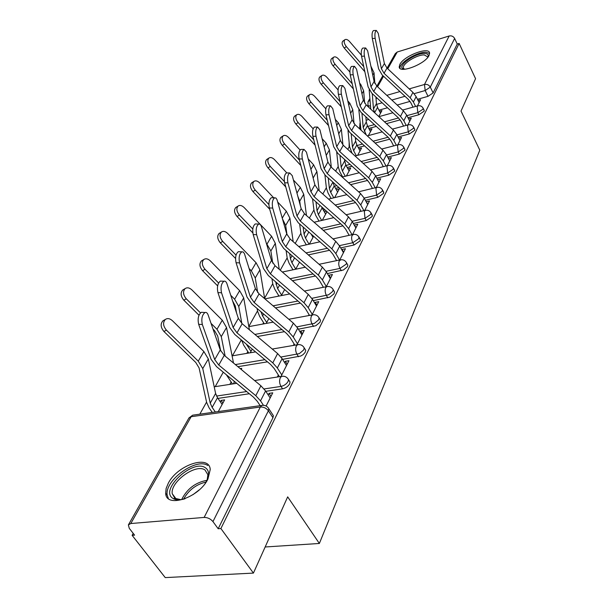 <?xml version="1.0" encoding="UTF-8"?>
<svg xmlns="http://www.w3.org/2000/svg" width="608" height="608" viewBox="0 0 608 608"><rect width="100%" height="100%" fill="white"/><g stroke="black" fill="none" stroke-linecap="round" stroke-linejoin="round"><path stroke-width="0.91" d="M407.991 117.716L418.882 114.73L424.103 111.218L424.05 110.04M398.08 136.952L409.313 133.965L414.664 130.355L414.595 129.078M387.699 157.077L399.304 154.098L404.784 150.381L404.7 149.006M376.808 178.159L388.816 175.188L394.432 171.372L394.334 169.868M365.378 200.275L377.811 197.319L383.58 193.382L383.458 191.748M353.354 223.486L366.252 220.552L372.18 216.501L372.028 214.723M340.7 247.889L354.099 244.986L360.187 240.806L360.012 238.86M327.355 273.57L343.459 269.975L347.358 266.775L347.852 265.126L347.358 264.267M313.264 300.633L330.022 297.092L334.035 293.778L334.567 291.992L334.012 291.042M298.368 329.186L315.833 325.728L319.983 322.278L320.545 320.34L319.914 319.291M282.583 359.366L300.823 356.014L303.073 354.631L305.117 352.42L305.725 350.314L305.003 349.144M265.825 391.309L282.56 388.831C285.714 388.124 288.07 386.468 289.636 383.861L290.031 382.044L289.203 380.745M168.317 483.178L166.121 488.49L165.68 493.27C165.999 508.668 199.09 497.747 207.928 479.043L210.231 469.543C209.486 454.29 177.589 464.884 168.317 483.178M399.889 64.342L399.213 66.903C399.091 74.024 425.106 64.205 428.982 55.564L429.567 53.17C429.438 46.117 404.001 55.784 399.889 64.342M359.852 127.748L359.366 128.615M349.266 146.695L347.776 149.355M338.2 166.493L335.616 171.129M326.352 187.705L322.825 194.013M313.926 209.942L309.381 218.082M300.876 233.297L295.207 243.451M287.166 257.838L280.258 270.21M272.734 283.662L264.594 298.232M257.526 310.878L248.801 326.496M241.3 339.925L232.416 355.824M223.265 372.202L215.202 386.635M206.568 402.086L199.812 414.177M133.213 533.376L132.126 535.329L134.588 535.139L129.284 528.352L128.379 524.909L130.804 523.534L204.144 517.423L260.338 407.01L191.163 416.708L130.804 523.534M253.422 573.093L220.894 528.534L459.131 43.449L475.562 78.683L461.016 111.074L479.796 150.184L319.36 543.468L287.675 496.858L253.422 573.093L165.239 577.6L132.126 535.329M387.076 68.142L395.314 53.603L397.244 51.999L449.168 35.986C451.562 35.5 453.378 36.32 454.632 38.441L457.246 44.027L433.132 92.918L428.032 96.338L417.468 99.317M410.035 101.407L397.191 105.024M387.509 107.76L378.951 110.17M457.246 44.027L459.131 43.449M267.794 407.299L268.842 408.789L268.386 410.78L212.96 521.603L218.181 528.747L220.894 528.534M212.96 521.603C210.573 518.822 207.632 517.431 204.144 517.423M266.106 406.015L272.756 392.829L269.055 393.368L270.986 396.325M218.272 411.57L224.626 399.897L221.114 400.406L222.908 403.043M281.01 376.458L288.952 360.704L285.334 361.289L287.181 364.215M241.194 369.421L241.764 368.372L240.236 368.623M296.955 344.835L304.251 330.372L300.702 330.995L302.48 333.883M312.018 314.967L318.721 301.682L315.24 302.343L316.95 305.193M326.268 286.718L332.424 274.504L329.012 275.196L330.653 278.016M339.766 259.958L345.428 248.725L342.076 249.447L343.664 252.221M352.564 234.566L357.778 224.238L354.487 224.983L356.014 227.726M311.805 234.658L313.143 237.128M364.732 210.444L369.52 200.952L366.297 201.712L367.772 204.417M326.458 211.158L324.292 211.675L325.668 214.092M376.299 187.5L380.707 178.775L377.553 179.55M334.62 197.63L339.317 188.997L336.315 189.734M387.319 165.65L391.37 157.632L388.39 158.392M346.385 175.993L350.71 168.051L347.867 168.773M397.83 144.818L401.546 137.446L398.726 138.198M357.61 155.344L361.585 148.04L358.895 148.755M407.854 124.929L411.266 118.165L408.591 118.902M368.342 135.614L371.997 128.904L369.436 129.603M400.201 119.852L386.437 123.622M376.306 126.396L368.828 128.448M389.888 139.126L375.121 143.047M364.519 145.867L358.241 147.539M379.058 159.296L363.204 163.37M352.078 166.227L347.16 167.496M367.665 180.424L350.634 184.65M338.937 187.545L335.555 188.381M355.665 202.586L337.341 206.94M325.014 209.874L323.388 210.262M342.996 225.842L323.258 230.333M329.589 250.291L308.317 254.896M315.415 276.009L292.425 280.714M300.39 303.103L275.477 307.884M284.438 331.672L257.351 336.505M267.459 361.844L237.903 366.685M249.341 393.748L217.983 398.4M265.156 546.98L319.36 543.468M417.438 105.929L420.569 99.727L418.023 100.442M292.752 269.374L292.463 269.906M278.555 295.336L278.054 296.263M263.606 322.688L262.861 324.041M247.828 351.546L246.833 353.37M231.169 382.022L229.877 384.378M221.114 400.406L220.332 401.842M269.055 393.368L268.234 394.995M378.731 116.508L381.953 110.58L379.521 111.264M218.181 528.747L272.946 417.696L273.387 415.697L272.437 414.246M233.358 383.838L234.597 381.566M285.334 361.289L284.65 362.634M278.365 375.014L277.347 377.021M250.245 352.792L252.244 349.098M300.702 330.995L300.154 332.082M294.128 343.953L293.368 345.443M266.213 323.426L268.896 318.486M315.24 302.343L314.807 303.194M309.024 314.594L308.507 315.62M281.337 295.61L284.628 289.56M329.012 275.196L328.685 275.842M323.129 286.794L322.818 287.402M295.686 269.222L299.508 262.185M342.076 249.447L341.848 249.903M309.312 244.165L313.614 236.254M322.278 220.332L327.005 211.637M270.165 397.959L265.59 390.952L260.908 385.799L224.253 355.346L220.256 349.934L208.126 314.967C207.351 312.907 206.302 312.094 204.98 312.52C202.046 314.936 201.172 318.942 202.35 324.535L198.664 324.3C197.478 318.721 198.36 314.716 201.301 312.299L202.791 312.39M260.171 405.665L257.29 401.318L253.536 397.222L216.562 366.662L211.098 359.336L198.664 324.3M272.946 417.696L268.386 410.78C266.289 408.105 263.606 406.851 260.338 407.01L261.759 405.445L263.454 405.293L260.528 400.854L255.793 395.679L218.766 365.043L214.715 359.602L202.35 324.535M212.253 412.422L209.099 407.839L206.659 402.488L199.09 367.931L195.753 362.444L163.932 331.489C160.603 327.416 160.261 323.866 162.906 320.842L163.864 320.294M222.125 404.487L217.512 397.708L215.612 393.467L208.331 358.948L203.885 351.546L172.376 320.674C169.868 318.44 167.519 318.03 165.346 319.443C162.708 322.468 163.058 326.025 166.387 330.106L163.932 331.489M215.323 411.988L212.169 407.398L210.239 403.15L202.753 368.57L198.254 361.144L166.387 330.106M286.505 365.56L282.12 358.644L277.613 353.567L242.166 323.722L238.336 318.387L226.966 283.769C226.222 281.702 225.218 280.858 223.949 281.253C221.236 283.51 220.43 287.348 221.525 292.775L217.93 292.592C216.828 287.174 217.634 283.336 220.362 281.086L221.677 281.147M279.444 376.702L274.17 368.478L270.56 364.443L234.825 334.499L229.581 327.271L217.93 292.592M281.785 374.916L277.347 367.977L272.787 362.877L236.998 332.857L233.115 327.499L221.525 292.775M301.933 334.97L297.722 328.138L293.368 323.152L259.069 293.892L255.39 288.633L244.416 253.597L243.238 252.001L241.824 251.811C239.301 253.924 238.556 257.61 239.582 262.876L236.071 262.732C235.038 257.473 235.782 253.794 238.321 251.689L239.484 251.727M294.895 345.184L290.107 337.501L286.619 333.526L252.039 304.175L247.008 297.054L236.071 262.732M297.472 343.809L293.216 336.954L288.815 331.938L254.19 302.51L250.466 297.228L239.582 262.876M185.052 498.75C180.105 500.262 176.183 500.217 173.28 498.621L172.809 498.317C159.266 489.873 192.835 458.744 205.375 467.742C209.122 470.334 209.54 474.711 206.644 480.875L205.177 483.39M207.206 479.674L207.883 474.726L204.987 469.976C195.936 463.296 170.156 481.878 172.231 493.704L174.861 498.286L180.948 499.692M192.941 494.692L199.166 489.942M207.754 465.515C196.483 457.33 164.616 480.297 167.147 494.965L168.332 498.507M404.024 69.297L402.823 68.795C397.252 65.694 415.484 52.866 424.566 53.451C427.675 53.588 428.784 54.842 427.888 57.213M427.644 57.509L427.66 56.871L424.293 54.933C417.164 54.484 402.367 63.604 403.362 67.845L404.396 69.282M429.582 53.413L425.965 52.273C417.103 51.741 398.802 63.027 400.026 68.286L400.041 68.385M198.983 315.202L183.836 300.2C180.644 296.256 180.272 292.858 182.727 290.016L183.532 289.537M233.487 363.014L226.526 327.537L222.285 320.218L191.9 289.91C189.46 287.69 187.211 287.257 185.144 288.587C182.689 291.437 183.061 294.834 186.268 298.786L183.836 300.2M234.407 381.908L233.677 380.806M232.469 383.975L226.328 374.733M220.712 351.014L217.694 336.019L214.51 330.6L213.043 329.141M225.142 356.083L221.274 336.604L216.972 329.27L211.052 323.388M200.45 312.869L186.268 298.786M217.634 285.859L202.601 270.704C199.523 266.874 199.135 263.621 201.423 260.938L202.107 260.528M249.394 329.802L243.702 297.882L239.651 290.662L210.315 260.893C207.944 258.696 205.77 258.233 203.802 259.502C201.514 262.185 201.917 265.445 204.995 269.276L202.601 270.704M251.005 351.386L246.346 344.151M248.801 353.035L243.747 345.26L241.589 340.168M236.55 312.945L235.25 305.908L232.621 300.998M241.84 323.441L238.739 306.455L234.635 299.204L230.744 295.283M218.584 282.994L204.995 269.276M316.517 306.044L312.474 299.303L308.271 294.394L275.036 265.704L271.495 260.52L261.166 225.872L260.042 224.253L258.696 224.04C256.348 226.009 255.649 229.558 256.614 234.68L253.179 234.574C252.206 229.459 252.905 225.918 255.269 223.949L256.295 223.972M309.533 315.43L305.163 308.218L301.796 304.312L268.303 275.53L263.462 268.508L253.179 234.574M312.299 314.412L308.21 307.64L303.962 302.708L270.423 273.851L266.844 268.652L256.614 234.68M330.334 278.654L326.443 272.004L322.377 267.17L290.145 239.028L286.74 233.928L277.005 199.667L275.926 198.033L274.634 197.79C272.445 199.644 271.799 203.057 272.696 208.042L269.336 207.974C268.432 202.996 269.078 199.584 271.282 197.737L272.202 197.752M323.418 287.28L319.413 280.501L316.16 276.655L283.685 248.429L279.026 241.513L269.336 207.974M326.336 286.581L322.4 279.9L318.296 275.044L285.775 246.749L282.332 241.619L272.696 208.042M343.436 252.677L339.682 246.111L335.753 241.353L304.471 213.75L301.18 208.726L292.25 175.659L289.727 172.946C287.675 174.694 287.075 177.992 287.918 182.833L284.628 182.803C283.776 177.954 284.384 174.663 286.444 172.923L287.257 172.93M336.604 260.619L332.918 254.235L329.772 250.45L298.262 222.756L293.77 215.946L284.628 182.803M339.53 260.004L335.852 253.604L331.877 248.824L300.322 221.069L297 216.015L287.918 182.833M235.547 258.461L220.324 242.85C217.36 239.134 216.942 236.01 219.085 233.48L219.663 233.122M264.67 298.665L259.943 269.853L256.059 262.724L227.711 233.487C225.401 231.314 223.311 230.827 221.434 232.028C219.298 234.559 219.716 237.69 222.68 241.406L220.324 242.85M266.714 322.491L262.58 315.932L260.916 311.706M264.29 323.783L259.677 316.479L257.594 311.281L257.123 308.484M251.659 276.678L251.522 276.237M257.701 292.554L255.246 277.955L251.317 270.803L249.128 268.561M236.041 255.124L222.68 241.406M252.814 232.894L237.082 216.509C234.217 212.899 233.791 209.897 235.79 207.503L236.284 207.191M279.247 269.336L275.318 243.314L271.594 236.276L244.165 207.556C241.916 205.413 239.902 204.904 238.108 206.036C236.109 208.438 236.542 211.44 239.408 215.057L237.082 216.509M281.61 295.108L277.628 288.633L275.644 281.838M279.004 296.073L274.778 289.21L272.794 284.058L271.951 278.662M272.749 263.135L270.864 250.99L266.334 243.139M252.799 229.018L239.408 215.057M269.709 209.266L252.951 191.558C250.192 188.047 249.744 185.159 251.621 182.886L252.046 182.613M273.668 197.775L259.76 182.993C257.572 180.865 255.618 180.34 253.908 181.42C252.039 183.692 252.48 186.58 255.246 190.099L252.951 191.558M295.746 269.116L291.908 262.724L290.419 258.674L289.697 253.658M292.995 269.792L289.112 263.325L287.219 258.233L286.11 250.534M293.17 241.665L289.894 218.143L286.315 211.212L277.734 202.084M268.873 204.516L255.246 190.099M286.991 234.688L285.676 225.431L282.507 218.956M355.878 228.008L352.26 221.532L348.452 216.843L318.06 189.757L314.891 184.809L306.447 152.152L304.03 149.401C302.108 151.05 301.545 154.234 302.343 158.954L299.121 158.946C298.323 154.227 298.885 151.05 300.816 149.401L301.545 149.401M349.144 235.326L345.747 229.3L342.692 225.568L312.086 198.398L307.754 191.687L299.121 158.946M352.009 234.688L348.62 228.646L344.774 223.942L314.123 196.703L310.916 191.733L302.343 158.954M285.768 186.922L268.006 167.892C265.339 164.479 264.883 161.69 266.646 159.539L267.011 159.296M286.847 172.923L274.558 159.684C272.422 157.578 270.537 157.039 268.896 158.065C267.14 160.216 267.596 163.005 270.271 166.432L268.006 167.892M313.014 237.363L311.06 234.004M309.062 244.218L305.482 238.1L304.053 234.095L303.126 227.035M306.318 244.826L302.731 238.724L300.93 233.685L299.63 223.964M306.462 215.513L303.734 194.248L300.299 187.408L293.421 180.006M284.369 181.549L270.271 166.432M300.284 205.382L299.729 201.172L297.821 196.293M367.703 204.546L364.215 198.155L360.521 193.549L330.98 166.957L327.91 162.078L319.93 129.831L317.604 127.049C315.803 128.607 315.278 131.693 316.023 136.291L312.877 136.306C312.124 131.708 312.649 128.63 314.465 127.08L315.111 127.072M361.076 211.295L357.93 205.595L354.973 201.924L325.227 175.256L321.039 168.644L312.877 136.306M363.896 210.642L360.749 204.926L357.025 200.298L327.233 173.561L324.14 168.659L316.023 136.291M300.869 165.558L282.31 145.418C279.726 142.082 279.262 139.399 280.919 137.347L281.238 137.134M300.056 150.016L288.61 137.537C286.528 135.455 284.704 134.9 283.138 135.873C281.489 137.917 281.952 140.615 284.536 143.952L282.31 145.418M325.614 214.183L321.465 206.72M321.708 220.461L318.394 214.677L317.034 210.718L315.955 201.833M319.01 221.092L315.696 215.308L313.971 210.33L312.55 198.808M319.17 190.745L316.897 171.532L313.584 164.783L308.195 158.901M299.44 160.147L284.536 143.952M312.945 177.285L312.702 176.358M378.974 182.21L375.6 175.902L372.012 171.365L343.269 145.266L340.305 140.456L332.743 108.612L330.516 105.815C328.814 107.289 328.32 110.268 329.034 114.76L325.949 114.798C325.234 110.314 325.728 107.335 327.438 105.86L328.016 105.853M372.446 188.434L369.535 183.038L366.662 179.428L337.721 153.239L333.67 146.726L325.949 114.798M375.212 187.766L372.301 182.354L368.684 177.794L339.705 151.552L336.71 146.726L329.034 114.76M315.104 145.137L295.906 124.04C293.406 120.787 292.934 118.195 294.492 116.242L294.774 116.06M313.15 128.797L301.986 116.462C299.949 114.403 298.186 113.84 296.689 114.768C295.131 116.713 295.602 119.32 298.11 122.573L295.906 124.04M337.63 192.098L334.218 185.972L332.941 182.172M333.769 197.836L330.699 192.356L329.392 188.442L328.221 177.939M331.124 198.482L328.046 193.01L326.397 188.085L324.908 174.96M331.314 167.261L329.422 149.91L326.238 143.245L322.126 138.715M313.758 139.787L298.11 122.573M389.713 160.915L386.445 154.698L382.964 150.229L354.981 124.594L352.108 119.86L344.934 88.418L342.798 85.599C341.202 86.997 340.731 89.893 341.4 94.27L338.382 94.331C337.706 89.954 338.177 87.066 339.781 85.667L340.305 85.652M383.298 166.668L380.585 161.546L377.796 157.989L349.623 132.27L345.709 125.856L338.382 94.331M386.012 165.984L383.306 160.846L379.787 156.362L351.584 130.583L348.68 125.833L341.4 94.27M328.556 125.582L308.856 103.679C306.432 100.51 305.953 97.994 307.428 96.14L307.671 95.973M325.835 108.817L314.724 96.398C312.74 94.362 311.03 93.784 309.594 94.666C308.119 96.528 308.598 99.043 311.03 102.212L308.856 103.679M349.091 171.023L345.785 164.973L344.364 159.25M345.291 176.274L342.433 171.068L341.179 167.2L339.956 155.26M342.684 176.928L339.826 171.737L338.246 166.866L336.71 152.236M342.935 144.947L341.362 129.299L338.291 122.725L335.304 119.388M327.279 120.308L311.03 102.212M399.958 140.592L396.796 134.459L393.414 130.066L366.145 104.88L363.364 100.214L356.554 69.175L354.502 66.34C352.997 67.67 352.556 70.482 353.187 74.754L350.223 74.83C349.585 70.558 350.026 67.754 351.546 66.424L352.017 66.416M393.657 145.912L391.126 141.041L388.421 137.537L360.977 112.275L357.177 105.959L350.223 74.83M396.325 145.213L393.794 140.334L390.382 135.918L362.908 110.595L360.096 105.914L353.187 74.754M341.293 106.864L321.206 84.269C318.85 81.176 318.372 78.744 319.762 76.973L319.975 76.828M338.086 89.931L326.868 77.262C324.93 75.248 323.274 74.662 321.89 75.498C320.507 77.277 320.986 79.709 323.342 82.81L321.206 84.269M360.042 150.89L356.843 144.924L355.657 141.117L355.323 137.469M356.303 155.694L353.636 150.738L352.435 146.923L351.188 133.699M352.055 153.246L349.554 146.612L348.004 130.53M354.046 123.622L352.754 109.63L349.79 103.155L347.776 100.882M340.085 101.658L323.342 82.81M409.746 121.182L406.684 115.132L403.393 110.8L376.808 86.055L374.11 81.464L367.642 50.821L365.666 47.971C364.245 49.24 363.827 51.969 364.428 56.149L361.524 56.24C360.916 52.06 361.334 49.339 362.771 48.078L363.189 48.062M403.56 126.092L401.196 121.456L398.559 118.013L371.807 93.191L368.129 86.967L361.524 56.24M406.182 125.385L403.818 120.741L400.497 116.394L373.715 91.519L370.994 86.898L364.428 56.149M353.37 88.92L332.986 65.748C330.706 62.73 330.22 60.367 331.535 58.672L331.717 58.543M349.904 72.056L338.466 58.991C336.574 57 334.962 56.407 333.64 57.205C332.325 58.9 332.812 61.264 335.099 64.288L332.986 65.748M370.508 131.632L367.407 125.75L366.274 121.988L365.826 116.744M366.252 134.923L363.189 127.536L361.942 113.172M360.992 130.104L358.819 109.752M364.678 103.193L363.637 90.843L360.764 84.459L359.617 83.144M352.222 83.782L335.099 64.288M419.11 102.615L416.138 96.649L412.931 92.386L387 68.066L384.385 63.536L378.229 33.288L376.329 30.438C374.984 31.646 374.589 34.291 375.159 38.38L372.309 38.486C371.731 34.405 372.126 31.76 373.487 30.552L373.867 30.537M413.03 107.16L410.818 102.744L408.257 99.347L382.166 74.951L378.594 68.818L372.309 38.486M415.606 106.438L413.394 102.015L410.164 97.736L384.043 73.287L381.398 68.742L375.159 38.38M364.846 71.706L344.25 48.055C342.023 45.098 341.536 42.811 342.79 41.184L342.95 41.07M361.334 55.13L349.547 41.534C347.692 39.566 346.134 38.965 344.858 39.725C343.611 41.352 344.105 43.639 346.324 46.596L344.25 48.055M380.532 113.21L377.522 107.403L376.436 103.679L375.911 96.999M370.751 109.136L369.17 89.786M374.87 83.539L374.042 72.884L370.872 66.128M363.759 66.644L346.324 46.596M374.536 112.632L373.479 108.999L372.256 93.609M423.001 107.95L423.069 109.136L417.84 112.647L406.942 115.642M418.882 114.73L417.84 112.647L417.141 106.453L418.046 105.769M413.516 126.958L413.592 128.242L408.242 131.852L397.001 134.854M409.313 133.965L408.242 131.852L407.542 125.491L408.523 124.754M403.583 146.847L403.682 148.238L398.194 151.954L386.582 154.949M399.304 154.098L398.194 151.954L397.488 145.426L398.567 144.628M393.178 167.686L393.292 169.199L387.661 173.014L375.653 176.008M388.816 175.188L387.661 173.014L386.954 166.311L388.14 165.452M382.257 189.529L382.402 191.178L376.618 195.115L364.177 198.086M377.811 197.319L376.618 195.115L375.911 188.214L377.211 187.294M370.781 212.466L370.956 214.267L365.02 218.325L352.116 221.274M366.252 220.552L365.02 218.325L364.306 211.219L365.742 210.224M358.72 236.573L358.925 238.541L352.822 242.729L339.408 245.647M354.099 244.986L352.822 242.729C351.515 240.031 351.272 237.591 352.108 235.41L353.696 234.331M346.005 261.949L346.537 262.831L346.256 264.1L339.978 268.424L326.002 271.297M341.301 270.712L339.978 268.424C338.618 265.681 338.382 263.165 339.264 260.878L341.027 259.715M332.599 288.686L333.207 289.666L332.667 291.452L328.647 294.766L311.843 298.338M327.811 297.836L326.435 295.511C325.029 292.729 324.786 290.13 325.721 287.728L326.701 286.634L327.689 286.467M318.44 316.897L319.132 317.984L318.554 319.922L314.404 323.372L296.864 326.868M313.568 326.473L312.14 324.117C310.673 321.29 310.437 318.607 311.418 316.076L312.497 314.883L313.622 314.716M303.46 346.72L304.251 347.928L303.635 350.033L299.334 353.628L280.972 357.025M298.513 356.759L297.023 354.373C295.496 351.492 295.252 348.718 296.301 346.051L297.479 344.744L298.764 344.576M287.584 378.282L288.496 379.628L288.093 381.444C286.52 384.043 284.156 385.7 281.002 386.414L264.092 388.945M282.56 388.831L281.002 386.414C279.414 383.488 279.178 380.616 280.288 377.804L281.58 376.367L283.054 376.208M428.032 96.338L425.174 90.531L414.162 93.67M404.981 96.292L391.826 100.039M382.158 102.798L376.519 104.401M370.47 105.769L370.014 100.183L368.015 101.802L367.954 105.648L370.5 106.119M376.025 98.45L377.135 98.131M386.794 95.35L399.927 91.565M409.207 88.89L424.483 84.489L449.168 35.986M397.244 51.999L387.76 68.78M383.542 76.243L377.591 86.784M398.506 117.967L384.492 121.82M374.368 124.61L367.764 126.426M388.079 137.233L373.13 141.223M362.528 144.05L357.147 145.487M377.142 157.388L361.16 161.515M350.041 164.388L346.028 165.422M365.636 178.501L348.536 182.757M336.84 185.668L334.385 186.284M353.537 200.632L335.183 205.025M322.871 207.966L322.172 208.134M340.776 223.866L321.047 228.38M327.302 248.284L306.044 252.913M313.059 273.965L290.084 278.692M297.966 301.021L273.068 305.832M281.937 329.551L254.866 334.415M264.875 359.685L235.349 364.564M246.673 391.552L216.539 396.059M215.255 386.642L214.191 386.734M338.208 166.508L337.812 162.746M349.592 146.954L349.129 146.338L349.152 142.371M360.476 128.075L359.708 127.399L359.997 123.059M433.132 92.918L430.289 87.111L425.174 90.531L424.483 84.489C426.998 84.026 428.936 84.9 430.289 87.111L454.632 38.441M128.562 524.598L188.814 418.213L192.668 415.18L194.226 414.96M260.528 400.854L265.59 390.952M218.766 365.043L224.253 355.346M255.793 395.679L260.908 385.799M214.715 359.602L220.256 349.934M217.512 397.708L212.169 407.398M203.885 351.546L198.254 361.144M208.331 358.948L202.753 368.57M215.612 393.467L210.239 403.15M277.347 367.977L282.12 358.644M236.998 332.857L242.166 323.722M272.787 362.877L277.613 353.567M233.115 327.499L238.336 318.387M293.216 336.954L297.722 328.138M254.19 302.51L259.069 293.892M288.815 331.938L293.368 323.152M250.466 297.228L255.39 288.633M181.632 499.594C187.021 488.893 195.449 482.463 206.918 480.305M205.998 482.06C196.126 484.409 188.64 490.116 183.548 499.183M222.285 320.218L216.972 329.27M226.526 327.537L221.274 336.604M233.176 361.821L232.818 362.467M239.651 290.662L234.635 299.204M243.702 297.882L238.739 306.455M308.21 307.64L312.474 299.303M270.423 273.851L275.036 265.704M303.962 302.708L308.271 294.394M266.844 268.652L271.495 260.52M322.4 279.9L326.443 272.004M285.775 246.749L290.145 239.028M318.296 275.044L322.377 267.17M282.332 241.619L286.74 233.928M335.852 253.604L339.682 246.111M300.322 221.069L304.471 213.75M331.877 248.824L335.753 241.353M297 216.015L301.18 208.726M263.636 314.017L262.58 315.932M256.059 262.724L251.317 270.803M259.943 269.853L255.246 277.955M279.536 285.182L277.628 288.633M271.594 236.276L267.094 243.93M275.318 243.314L270.864 250.99M276.944 282.956L276.062 284.544M294.576 257.891L291.908 262.724M286.315 211.212L282.264 218.112M289.894 218.143L285.676 225.431M292.06 255.71L290.419 258.674M348.62 228.646L352.26 221.532M314.123 196.703L318.06 189.757M344.774 223.942L348.452 216.843M310.916 191.733L314.891 184.809M308.826 232.036L305.482 238.1M300.299 187.408L296.962 193.093M303.734 194.248L299.729 201.172M306.386 229.9L304.053 234.095M360.749 204.926L364.215 198.155M327.233 173.561L330.98 166.957M357.025 200.298L360.521 193.549M324.14 168.659L327.91 162.078M322.088 207.982L318.394 214.677M313.584 164.783L310.901 169.358M316.897 171.532L313.135 178.022M319.983 205.405L317.034 210.718M372.301 182.354L375.6 175.902M339.705 151.552L343.269 145.266M368.684 177.794L372.012 171.365M336.71 146.726L340.305 140.456M334.218 185.972L330.699 192.356M326.238 143.245L324.132 146.824M329.422 149.91L326.253 155.374M332.895 182.134L329.392 188.442M383.306 160.846L386.445 154.698M351.584 130.583L354.981 124.594M379.787 156.362L382.964 150.229M348.68 125.833L352.108 119.86M345.785 164.973L342.433 171.068M338.291 122.725L336.726 125.385M341.362 129.299L338.732 133.836M344.554 161.12L341.179 167.2M393.794 140.334L396.796 134.459M362.908 110.595L366.145 104.88M390.382 135.918L393.414 130.066M360.096 105.914L363.364 100.214M356.843 144.924L353.636 150.738M349.79 103.155L348.711 104.979M352.754 109.63L350.618 113.324M355.657 141.117L352.435 146.923M403.818 120.741L406.684 115.132M373.715 91.519L376.808 86.055M400.497 116.394L403.393 110.8M370.994 86.898L374.11 81.464M367.407 125.75L364.344 131.313M360.764 84.459L360.141 85.523M363.637 90.843L361.95 93.761M366.274 121.988L363.189 127.536M413.394 102.015L416.138 96.649M384.043 73.287L387 68.066M410.164 97.736L412.931 92.386M381.398 68.742L384.385 63.536M377.522 107.403L374.604 112.693M374.042 72.884L372.765 75.088M376.436 103.679L373.479 108.999M167.185 495.292L165.68 493.27M290.031 382.044L288.496 379.628C286.915 376.952 284.612 375.866 281.58 376.367L254.585 380.547M214.206 386.802L236.717 383.321M305.725 350.314L304.251 347.928C302.708 345.291 300.451 344.234 297.479 344.744L272.24 349.045M320.545 320.34L319.132 317.984C317.627 315.4 315.415 314.359 312.497 314.883L288.808 319.253M334.567 291.992L333.207 289.666C331.74 287.12 329.566 286.11 326.701 286.634L304.395 291.05M347.852 265.126L346.537 262.831C345.101 260.323 342.98 259.342 340.161 259.874L319.094 264.305M360.445 239.636L359.184 237.378C357.785 234.908 355.703 233.943 352.936 234.483L332.979 238.914M372.415 215.422L371.192 213.188C369.831 210.763 367.787 209.821 365.074 210.368L346.127 214.776M383.8 192.386L382.622 190.19C381.284 187.804 379.286 186.876 376.618 187.424L358.591 191.809M394.638 170.453L393.498 168.279C392.19 165.931 390.23 165.026 387.615 165.574L370.416 169.921M404.974 149.53L403.872 147.387C402.595 145.076 400.672 144.195 398.096 144.75L381.672 149.044M349.646 147.296L349.387 146.817M414.838 129.565L413.774 127.452C412.52 125.172 410.636 124.313 408.105 124.868L392.388 129.116M360.764 129.398L359.936 127.832M424.262 110.481L423.229 108.399C422.013 106.157 420.158 105.313 417.666 105.868L402.602 110.063M232.02 355.893L255.565 351.88M248.824 326.633L273.197 322.134M264.898 298.862L289.735 293.945M282.363 272.027L305.284 267.208M298.718 246.514L319.937 241.809M314.085 222.239L333.777 217.649M328.548 199.105L346.864 194.659M326.017 184.733L326.146 185.873M342.198 177.057L359.275 172.74M355.095 156.005L371.047 151.825M355.475 139.095L356.729 138.761M367.316 135.896L382.242 131.86M366.122 120.224L368.798 119.48M378.906 116.668L392.905 112.769M273.387 415.697L268.842 408.789C267.216 406.053 264.86 404.943 261.759 405.445L192.668 415.18L188.959 417.939M368.866 107.396L368.167 106.05M382.85 75.597L376.892 86.131M369.877 98.504L368.19 101.49M204.98 312.52L201.301 312.299M162.906 320.842L165.346 319.443M223.949 281.253L220.362 281.086M241.824 251.811L238.321 251.689M176.16 498.993L172.231 493.704M175.302 498.568L173.28 498.621M404.176 69.145L402.823 68.795M404.084 69.297L403.362 67.845M182.727 290.016L185.144 288.587M201.423 260.938L203.802 259.502M258.696 224.04L255.269 223.949M274.634 197.79L271.282 197.737M289.727 172.946L286.444 172.923M219.085 233.48L221.434 232.028M235.79 207.503L238.108 206.036M251.621 182.886L253.908 181.42M304.03 149.401L300.816 149.401M266.646 159.539L268.896 158.065M317.604 127.049L314.465 127.08M280.919 137.347L283.138 135.873M330.516 105.815L327.438 105.86M294.492 116.242L296.689 114.768M342.798 85.599L339.781 85.667M307.428 96.14L309.594 94.666M354.502 66.34L351.546 66.424M319.762 76.973L321.89 75.498M365.666 47.971L362.771 48.078M331.535 58.672L333.64 57.205M376.329 30.438L373.487 30.552M342.79 41.184L344.858 39.725"/></g></svg>
